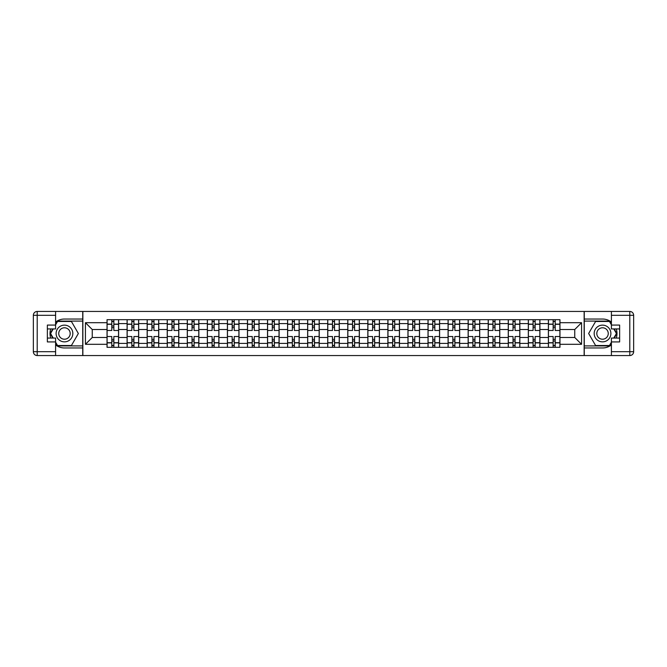<?xml version="1.0" encoding="UTF-8"?>
<svg xmlns="http://www.w3.org/2000/svg" width="667" height="667" viewBox="0 0 667 667"><rect width="100%" height="100%" fill="white"/><g stroke="black" fill="none" stroke-linecap="round" stroke-linejoin="round"><path stroke-width="1" d="M55.594 344.931A14.466 14.466 0 0 0 64.474 347.966L82.733 347.966L82.733 355.553L584.267 355.553L584.267 347.966L602.526 347.966A14.466 14.466 0 0 0 611.406 344.931M611.406 322.069A14.466 14.466 0 0 0 602.526 319.034L584.267 319.034L584.267 311.447L82.733 311.447L82.733 319.034L64.474 319.034A14.466 14.466 0 0 0 55.594 322.069M127.097 347.324L127.097 323.595L118.609 323.595L118.609 347.324M118.609 323.595L118.609 319.676M127.097 323.595L127.097 319.676M138.669 319.676L138.669 347.324M147.157 347.324L147.157 319.676M158.738 319.676L158.738 347.324M167.225 347.324L167.225 319.676M178.798 319.676L178.798 347.324M187.285 347.324L187.285 319.676M198.858 319.676L198.858 347.324M207.345 347.324L207.345 319.676M218.918 319.676L218.918 347.324M227.405 347.324L227.405 319.676M238.978 319.676L238.978 347.324M247.465 347.324L247.465 319.676M259.038 319.676L259.038 347.324M267.525 347.324L267.525 319.676M279.106 319.676L279.106 347.324M287.594 347.324L287.594 319.676M299.166 319.676L299.166 347.324M307.654 347.324L307.654 319.676M319.226 319.676L319.226 347.324M327.714 347.324L327.714 319.676M339.286 319.676L339.286 347.324M347.774 347.324L347.774 319.676M359.346 319.676L359.346 347.324M367.834 347.324L367.834 319.676M379.406 319.676L379.406 347.324M387.894 347.324L387.894 319.676M399.475 319.676L399.475 347.324M407.962 347.324L407.962 319.676M419.535 319.676L419.535 347.324M428.022 347.324L428.022 319.676M439.595 319.676L439.595 347.324M448.082 347.324L448.082 319.676M459.655 319.676L459.655 347.324M468.142 347.324L468.142 319.676M479.715 319.676L479.715 347.324M488.202 347.324L488.202 319.676M499.775 319.676L499.775 347.324M508.262 347.324L508.262 319.676M519.843 319.676L519.843 347.324M528.331 347.324L528.331 319.676M539.903 319.676L539.903 347.324M548.391 347.324L548.391 319.676M548.391 337.485L539.903 337.485M528.331 337.485L519.843 337.485M508.262 337.485L499.775 337.485M488.202 337.485L479.715 337.485M468.142 337.485L459.655 337.485M448.082 337.485L439.595 337.485M428.022 337.485L419.535 337.485M407.962 337.485L399.475 337.485M387.894 337.485L379.406 337.485M367.834 337.485L359.346 337.485M347.774 337.485L339.286 337.485M327.714 337.485L319.226 337.485M307.654 337.485L299.166 337.485M287.594 337.485L279.106 337.485M267.525 337.485L259.038 337.485M247.465 337.485L238.978 337.485M227.405 337.485L218.918 337.485M207.345 337.485L198.858 337.485M187.285 337.485L178.798 337.485M167.225 337.485L158.738 337.485M147.157 337.485L138.669 337.485M127.097 337.485L118.609 337.485M548.391 329.515L539.903 329.515M528.331 329.515L519.843 329.515M508.262 329.515L499.775 329.515M488.202 329.515L479.715 329.515M468.142 329.515L459.655 329.515M448.082 329.515L439.595 329.515M428.022 329.515L419.535 329.515M407.962 329.515L399.475 329.515M387.894 329.515L379.406 329.515M367.834 329.515L359.346 329.515M347.774 329.515L339.286 329.515M327.714 329.515L319.226 329.515M307.654 329.515L299.166 329.515M287.594 329.515L279.106 329.515M267.525 329.515L259.038 329.515M247.465 329.515L238.978 329.515M227.405 329.515L218.918 329.515M207.345 329.515L198.858 329.515M187.285 329.515L178.798 329.515M167.225 329.515L158.738 329.515M147.157 329.515L138.669 329.515M127.097 329.515L118.609 329.515M92.246 337.485L107.037 337.485L107.037 329.515L92.246 329.515L92.246 337.485L85.434 344.305L85.434 322.695L107.037 322.695L107.037 329.515M559.963 329.515L559.963 337.485L574.754 337.485L574.754 329.515L559.963 329.515L559.963 319.676L107.037 319.676L107.037 322.695M559.963 322.695L581.566 322.695L581.566 344.305L559.963 344.305L559.963 337.485M107.037 337.485L107.037 347.324L559.963 347.324L559.963 344.305M107.037 344.305L85.434 344.305M584.142 355.553L584.142 311.447M82.858 355.553L82.858 311.447M113.857 345.398L111.798 345.398M111.798 321.602L113.857 321.602M133.917 345.398L131.858 345.398M131.858 321.602L133.917 321.602M153.977 345.398L151.918 345.398M151.918 321.602L153.977 321.602M174.037 345.398L171.978 345.398M171.978 321.602L174.037 321.602M194.097 345.398L192.038 345.398M192.038 321.602L194.097 321.602M214.157 345.398L212.106 345.398M212.106 321.602L214.157 321.602M234.225 345.398L232.166 345.398M232.166 321.602L234.225 321.602M254.285 345.398L252.226 345.398M252.226 321.602L254.285 321.602M274.345 345.398L272.286 345.398M272.286 321.602L274.345 321.602M294.405 345.398L292.346 345.398M292.346 321.602L294.405 321.602M314.465 345.398L312.406 345.398M312.406 321.602L314.465 321.602M334.526 345.398L332.474 345.398M332.474 321.602L334.526 321.602M354.594 345.398L352.535 345.398M352.535 321.602L354.594 321.602M374.654 345.398L372.595 345.398M372.595 321.602L374.654 321.602M394.714 345.398L392.655 345.398M392.655 321.602L394.714 321.602M414.774 345.398L412.715 345.398M412.715 321.602L414.774 321.602M434.834 345.398L432.775 345.398M432.775 321.602L434.834 321.602M454.894 345.398L452.843 345.398M452.843 321.602L454.894 321.602M474.962 345.398L472.903 345.398M472.903 321.602L474.962 321.602M495.022 345.398L492.963 345.398M492.963 321.602L495.022 321.602M515.082 345.398L513.023 345.398M513.023 321.602L515.082 321.602M535.142 345.398L533.083 345.398M533.083 321.602L535.142 321.602M555.202 345.398L553.143 345.398M553.143 321.602L555.202 321.602M85.434 322.695L92.246 329.515M574.754 337.485L581.566 344.305M574.754 329.515L581.566 322.695M118.551 347.324L118.551 330.482L113.857 330.482L113.857 319.676M111.798 319.676L111.798 330.482L107.104 330.482L107.104 319.676M118.551 330.482L118.551 319.676M107.104 347.324L107.104 336.518L111.798 336.518L111.798 347.324M113.857 347.324L113.857 336.518L118.551 336.518M111.798 327.647L113.857 327.647M107.104 336.518L107.104 330.482M113.857 339.353L111.798 339.353M113.857 345.656L111.798 345.656M111.798 341.02L113.857 341.02M113.857 325.98L111.798 325.98M111.798 321.344L113.857 321.344M50.742 328.931A14.466 14.466 0 0 0 50.742 338.069M82.733 311.447L55.594 311.447L55.594 328.931L47.365 328.931M82.733 355.553L37.21 355.553A3.86 3.86 0 0 1 33.35 351.701L33.35 315.299A3.86 3.86 0 0 1 37.21 311.447L55.594 311.447M82.733 347.966L82.733 319.034M47.365 338.069L55.594 338.069L55.594 355.553M55.594 325.079L47.365 325.079L47.365 341.921L55.594 341.921M82.733 321.094L57.304 321.094L55.594 324.054M55.594 342.946L57.304 345.906L82.733 345.906M52.776 328.931L50.142 333.5L52.776 338.069M616.258 338.069A14.466 14.466 0 0 0 616.258 328.931M584.267 355.553L611.406 355.553L611.406 338.069L619.635 338.069M584.267 311.447L629.79 311.447A3.86 3.86 0 0 1 633.65 315.299L633.65 351.701A3.86 3.86 0 0 1 629.79 355.553L611.406 355.553M584.267 319.034L584.267 347.966M619.635 328.931L611.406 328.931L611.406 311.447M611.406 341.921L619.635 341.921L619.635 325.079L611.406 325.079M584.267 345.906L609.696 345.906L611.406 342.946M611.406 324.054L609.696 321.094L584.267 321.094M614.224 338.069L616.858 333.5L614.224 328.931M56.111 333.5A8.363 8.363 0 0 0 64.474 341.863A8.363 8.363 0 0 0 72.828 333.5A8.363 8.363 0 0 0 64.474 325.137A8.363 8.363 0 0 0 56.111 333.5M58.746 333.5A5.72 5.72 0 0 0 64.474 339.22A5.72 5.72 0 0 0 70.193 333.5A5.72 5.72 0 0 0 64.474 327.78A5.72 5.72 0 0 0 58.746 333.5M55.594 324.821L57.529 321.477L71.411 321.477L78.356 333.5L71.411 345.523L57.529 345.523L55.594 342.179M53.227 338.069L50.584 333.5L53.227 328.931M594.172 333.5A8.363 8.363 0 0 0 602.526 341.863A8.363 8.363 0 0 0 610.889 333.5A8.363 8.363 0 0 0 602.526 325.137A8.363 8.363 0 0 0 594.172 333.5M596.807 333.5A5.72 5.72 0 0 0 602.526 339.22A5.72 5.72 0 0 0 608.254 333.5A5.72 5.72 0 0 0 602.526 327.78A5.72 5.72 0 0 0 596.807 333.5M611.406 342.179L609.471 345.523L595.589 345.523L588.644 333.5L595.589 321.477L609.471 321.477L611.406 324.821M613.773 328.931L616.416 333.5L613.773 338.069M138.611 347.324L138.611 330.482L133.917 330.482L133.917 319.676M131.858 319.676L131.858 330.482L127.164 330.482L127.164 319.676M138.611 330.482L138.611 319.676M127.164 347.324L127.164 336.518L131.858 336.518L131.858 347.324M133.917 347.324L133.917 336.518L138.611 336.518M131.858 327.647L133.917 327.647M127.164 336.518L127.164 330.482M133.917 339.353L131.858 339.353M133.917 345.656L131.858 345.656M131.858 341.02L133.917 341.02M133.917 325.98L131.858 325.98M131.858 321.344L133.917 321.344M158.671 347.324L158.671 330.482L153.977 330.482L153.977 319.676M151.918 319.676L151.918 330.482L147.224 330.482L147.224 319.676M158.671 330.482L158.671 319.676M147.224 347.324L147.224 336.518L151.918 336.518L151.918 347.324M153.977 347.324L153.977 336.518L158.671 336.518M151.918 327.647L153.977 327.647M147.224 336.518L147.224 330.482M153.977 339.353L151.918 339.353M153.977 345.656L151.918 345.656M151.918 341.02L153.977 341.02M153.977 325.98L151.918 325.98M151.918 321.344L153.977 321.344M178.731 347.324L178.731 330.482L174.037 330.482L174.037 319.676M171.978 319.676L171.978 330.482L167.284 330.482L167.284 319.676M178.731 330.482L178.731 319.676M167.284 347.324L167.284 336.518L171.978 336.518L171.978 347.324M174.037 347.324L174.037 336.518L178.731 336.518M171.978 327.647L174.037 327.647M167.284 336.518L167.284 330.482M174.037 339.353L171.978 339.353M174.037 345.656L171.978 345.656M171.978 341.02L174.037 341.02M174.037 325.98L171.978 325.98M171.978 321.344L174.037 321.344M198.791 347.324L198.791 330.482L194.097 330.482L194.097 319.676M192.038 319.676L192.038 330.482L187.344 330.482L187.344 319.676M198.791 330.482L198.791 319.676M187.344 347.324L187.344 336.518L192.038 336.518L192.038 347.324M194.097 347.324L194.097 336.518L198.791 336.518M192.038 327.647L194.097 327.647M187.344 336.518L187.344 330.482M194.097 339.353L192.038 339.353M194.097 345.656L192.038 345.656M192.038 341.02L194.097 341.02M194.097 325.98L192.038 325.98M192.038 321.344L194.097 321.344M218.851 347.324L218.851 330.482L214.157 330.482L214.157 319.676M212.106 319.676L212.106 330.482L207.412 330.482L207.412 319.676M218.851 330.482L218.851 319.676M207.412 347.324L207.412 336.518L212.106 336.518L212.106 347.324M214.157 347.324L214.157 336.518L218.851 336.518M212.106 327.647L214.157 327.647M207.412 336.518L207.412 330.482M214.157 339.353L212.106 339.353M214.157 345.656L212.106 345.656M212.106 341.02L214.157 341.02M214.157 325.98L212.106 325.98M212.106 321.344L214.157 321.344M238.919 347.324L238.919 330.482L234.225 330.482L234.225 319.676M232.166 319.676L232.166 330.482L227.472 330.482L227.472 319.676M238.919 330.482L238.919 319.676M227.472 347.324L227.472 336.518L232.166 336.518L232.166 347.324M234.225 347.324L234.225 336.518L238.919 336.518M232.166 327.647L234.225 327.647M227.472 336.518L227.472 330.482M234.225 339.353L232.166 339.353M234.225 345.656L232.166 345.656M232.166 341.02L234.225 341.02M234.225 325.98L232.166 325.98M232.166 321.344L234.225 321.344M258.979 347.324L258.979 330.482L254.285 330.482L254.285 319.676M252.226 319.676L252.226 330.482L247.532 330.482L247.532 319.676M258.979 330.482L258.979 319.676M247.532 347.324L247.532 336.518L252.226 336.518L252.226 347.324M254.285 347.324L254.285 336.518L258.979 336.518M252.226 327.647L254.285 327.647M247.532 336.518L247.532 330.482M254.285 339.353L252.226 339.353M254.285 345.656L252.226 345.656M252.226 341.02L254.285 341.02M254.285 325.98L252.226 325.98M252.226 321.344L254.285 321.344M279.039 347.324L279.039 330.482L274.345 330.482L274.345 319.676M272.286 319.676L272.286 330.482L267.592 330.482L267.592 319.676M279.039 330.482L279.039 319.676M267.592 347.324L267.592 336.518L272.286 336.518L272.286 347.324M274.345 347.324L274.345 336.518L279.039 336.518M272.286 327.647L274.345 327.647M267.592 336.518L267.592 330.482M274.345 339.353L272.286 339.353M274.345 345.656L272.286 345.656M272.286 341.02L274.345 341.02M274.345 325.98L272.286 325.98M272.286 321.344L274.345 321.344M299.099 347.324L299.099 330.482L294.405 330.482L294.405 319.676M292.346 319.676L292.346 330.482L287.652 330.482L287.652 319.676M299.099 330.482L299.099 319.676M287.652 347.324L287.652 336.518L292.346 336.518L292.346 347.324M294.405 347.324L294.405 336.518L299.099 336.518M292.346 327.647L294.405 327.647M287.652 336.518L287.652 330.482M294.405 339.353L292.346 339.353M294.405 345.656L292.346 345.656M292.346 341.02L294.405 341.02M294.405 325.98L292.346 325.98M292.346 321.344L294.405 321.344M319.159 347.324L319.159 330.482L314.465 330.482L314.465 319.676M312.406 319.676L312.406 330.482L307.712 330.482L307.712 319.676M319.159 330.482L319.159 319.676M307.712 347.324L307.712 336.518L312.406 336.518L312.406 347.324M314.465 347.324L314.465 336.518L319.159 336.518M312.406 327.647L314.465 327.647M307.712 336.518L307.712 330.482M314.465 339.353L312.406 339.353M314.465 345.656L312.406 345.656M312.406 341.02L314.465 341.02M314.465 325.98L312.406 325.98M312.406 321.344L314.465 321.344M339.22 347.324L339.22 330.482L334.526 330.482L334.526 319.676M332.474 319.676L332.474 330.482L327.78 330.482L327.78 319.676M339.22 330.482L339.22 319.676M327.78 347.324L327.78 336.518L332.474 336.518L332.474 347.324M334.526 347.324L334.526 336.518L339.22 336.518M332.474 327.647L334.526 327.647M327.78 336.518L327.78 330.482M334.526 339.353L332.474 339.353M334.526 345.656L332.474 345.656M332.474 341.02L334.526 341.02M334.526 325.98L332.474 325.98M332.474 321.344L334.526 321.344M359.288 347.324L359.288 330.482L354.594 330.482L354.594 319.676M352.535 319.676L352.535 330.482L347.84 330.482L347.84 319.676M359.288 330.482L359.288 319.676M347.84 347.324L347.84 336.518L352.535 336.518L352.535 347.324M354.594 347.324L354.594 336.518L359.288 336.518M352.535 327.647L354.594 327.647M347.84 336.518L347.84 330.482M354.594 339.353L352.535 339.353M354.594 345.656L352.535 345.656M352.535 341.02L354.594 341.02M354.594 325.98L352.535 325.98M352.535 321.344L354.594 321.344M379.348 347.324L379.348 330.482L374.654 330.482L374.654 319.676M372.595 319.676L372.595 330.482L367.901 330.482L367.901 319.676M379.348 330.482L379.348 319.676M367.901 347.324L367.901 336.518L372.595 336.518L372.595 347.324M374.654 347.324L374.654 336.518L379.348 336.518M372.595 327.647L374.654 327.647M367.901 336.518L367.901 330.482M374.654 339.353L372.595 339.353M374.654 345.656L372.595 345.656M372.595 341.02L374.654 341.02M374.654 325.98L372.595 325.98M372.595 321.344L374.654 321.344M399.408 347.324L399.408 330.482L394.714 330.482L394.714 319.676M392.655 319.676L392.655 330.482L387.961 330.482L387.961 319.676M399.408 330.482L399.408 319.676M387.961 347.324L387.961 336.518L392.655 336.518L392.655 347.324M394.714 347.324L394.714 336.518L399.408 336.518M392.655 327.647L394.714 327.647M387.961 336.518L387.961 330.482M394.714 339.353L392.655 339.353M394.714 345.656L392.655 345.656M392.655 341.02L394.714 341.02M394.714 325.98L392.655 325.98M392.655 321.344L394.714 321.344M419.468 347.324L419.468 330.482L414.774 330.482L414.774 319.676M412.715 319.676L412.715 330.482L408.021 330.482L408.021 319.676M419.468 330.482L419.468 319.676M408.021 347.324L408.021 336.518L412.715 336.518L412.715 347.324M414.774 347.324L414.774 336.518L419.468 336.518M412.715 327.647L414.774 327.647M408.021 336.518L408.021 330.482M414.774 339.353L412.715 339.353M414.774 345.656L412.715 345.656M412.715 341.02L414.774 341.02M414.774 325.98L412.715 325.98M412.715 321.344L414.774 321.344M439.528 347.324L439.528 330.482L434.834 330.482L434.834 319.676M432.775 319.676L432.775 330.482L428.081 330.482L428.081 319.676M439.528 330.482L439.528 319.676M428.081 347.324L428.081 336.518L432.775 336.518L432.775 347.324M434.834 347.324L434.834 336.518L439.528 336.518M432.775 327.647L434.834 327.647M428.081 336.518L428.081 330.482M434.834 339.353L432.775 339.353M434.834 345.656L432.775 345.656M432.775 341.02L434.834 341.02M434.834 325.98L432.775 325.98M432.775 321.344L434.834 321.344M459.588 347.324L459.588 330.482L454.894 330.482L454.894 319.676M452.843 319.676L452.843 330.482L448.149 330.482L448.149 319.676M459.588 330.482L459.588 319.676M448.149 347.324L448.149 336.518L452.843 336.518L452.843 347.324M454.894 347.324L454.894 336.518L459.588 336.518M452.843 327.647L454.894 327.647M448.149 336.518L448.149 330.482M454.894 339.353L452.843 339.353M454.894 345.656L452.843 345.656M452.843 341.02L454.894 341.02M454.894 325.98L452.843 325.98M452.843 321.344L454.894 321.344M479.656 347.324L479.656 330.482L474.962 330.482L474.962 319.676M472.903 319.676L472.903 330.482L468.209 330.482L468.209 319.676M479.656 330.482L479.656 319.676M468.209 347.324L468.209 336.518L472.903 336.518L472.903 347.324M474.962 347.324L474.962 336.518L479.656 336.518M472.903 327.647L474.962 327.647M468.209 336.518L468.209 330.482M474.962 339.353L472.903 339.353M474.962 345.656L472.903 345.656M472.903 341.02L474.962 341.02M474.962 325.98L472.903 325.98M472.903 321.344L474.962 321.344M499.716 347.324L499.716 330.482L495.022 330.482L495.022 319.676M492.963 319.676L492.963 330.482L488.269 330.482L488.269 319.676M499.716 330.482L499.716 319.676M488.269 347.324L488.269 336.518L492.963 336.518L492.963 347.324M495.022 347.324L495.022 336.518L499.716 336.518M492.963 327.647L495.022 327.647M488.269 336.518L488.269 330.482M495.022 339.353L492.963 339.353M495.022 345.656L492.963 345.656M492.963 341.02L495.022 341.02M495.022 325.98L492.963 325.98M492.963 321.344L495.022 321.344M519.776 347.324L519.776 330.482L515.082 330.482L515.082 319.676M513.023 319.676L513.023 330.482L508.329 330.482L508.329 319.676M519.776 330.482L519.776 319.676M508.329 347.324L508.329 336.518L513.023 336.518L513.023 347.324M515.082 347.324L515.082 336.518L519.776 336.518M513.023 327.647L515.082 327.647M508.329 336.518L508.329 330.482M515.082 339.353L513.023 339.353M515.082 345.656L513.023 345.656M513.023 341.02L515.082 341.02M515.082 325.98L513.023 325.98M513.023 321.344L515.082 321.344M539.836 347.324L539.836 330.482L535.142 330.482L535.142 319.676M533.083 319.676L533.083 330.482L528.389 330.482L528.389 319.676M539.836 330.482L539.836 319.676M528.389 347.324L528.389 336.518L533.083 336.518L533.083 347.324M535.142 347.324L535.142 336.518L539.836 336.518M533.083 327.647L535.142 327.647M528.389 336.518L528.389 330.482M535.142 339.353L533.083 339.353M535.142 345.656L533.083 345.656M533.083 341.02L535.142 341.02M535.142 325.98L533.083 325.98M533.083 321.344L535.142 321.344M559.896 347.324L559.896 330.482L555.202 330.482L555.202 319.676M553.143 319.676L553.143 330.482L548.449 330.482L548.449 319.676M559.896 330.482L559.896 319.676M548.449 347.324L548.449 336.518L553.143 336.518L553.143 347.324M555.202 347.324L555.202 336.518L559.896 336.518M553.143 327.647L555.202 327.647M548.449 336.518L548.449 330.482M555.202 339.353L553.143 339.353M555.202 345.656L553.143 345.656M553.143 341.02L555.202 341.02M555.202 325.98L553.143 325.98M553.143 321.344L555.202 321.344M528.331 323.595L519.843 323.595M508.262 323.595L499.775 323.595M488.202 323.595L479.715 323.595M468.142 323.595L459.655 323.595M448.082 323.595L439.595 323.595M428.022 323.595L419.535 323.595M407.962 323.595L399.475 323.595M387.894 323.595L379.406 323.595M367.834 323.595L359.346 323.595M347.774 323.595L339.286 323.595M327.714 323.595L319.226 323.595M307.654 323.595L299.166 323.595M287.594 323.595L279.106 323.595M267.525 323.595L259.038 323.595M247.465 323.595L238.978 323.595M227.405 323.595L218.918 323.595M207.345 323.595L198.858 323.595M187.285 323.595L178.798 323.595M167.225 323.595L158.738 323.595M147.157 323.595L138.669 323.595M548.391 323.595L539.903 323.595M528.331 343.405L519.843 343.405M508.262 343.405L499.775 343.405M488.202 343.405L479.715 343.405M468.142 343.405L459.655 343.405M448.082 343.405L439.595 343.405M428.022 343.405L419.535 343.405M407.962 343.405L399.475 343.405M387.894 343.405L379.406 343.405M367.834 343.405L359.346 343.405M347.774 343.405L339.286 343.405M327.714 343.405L319.226 343.405M307.654 343.405L299.166 343.405M287.594 343.405L279.106 343.405M267.525 343.405L259.038 343.405M247.465 343.405L238.978 343.405M227.405 343.405L218.918 343.405M207.345 343.405L198.858 343.405M187.285 343.405L178.798 343.405M167.225 343.405L158.738 343.405M147.157 343.405L138.669 343.405M127.097 343.405L118.609 343.405M548.391 343.405L539.903 343.405M118.551 324.112L113.857 324.112M111.798 324.112L107.104 324.112M111.798 324.287L107.104 324.287M111.798 342.713L107.104 342.713M111.798 342.888L107.104 342.888M118.551 342.888L113.857 342.888M118.551 324.287L113.857 324.287M118.551 342.713L113.857 342.713M55.594 315.299L37.21 315.299L37.21 351.701L55.594 351.701M33.35 315.299L37.21 315.299L37.21 311.447M37.21 355.553L37.21 351.701L33.35 351.701M611.406 351.701L629.79 351.701L629.79 315.299L611.406 315.299M633.65 351.701L629.79 351.701L629.79 355.553M629.79 311.447L629.79 315.299L633.65 315.299M138.611 324.112L133.917 324.112M131.858 324.112L127.164 324.112M131.858 324.287L127.164 324.287M131.858 342.713L127.164 342.713M131.858 342.888L127.164 342.888M138.611 342.888L133.917 342.888M138.611 324.287L133.917 324.287M138.611 342.713L133.917 342.713M158.671 324.112L153.977 324.112M151.918 324.112L147.224 324.112M151.918 324.287L147.224 324.287M151.918 342.713L147.224 342.713M151.918 342.888L147.224 342.888M158.671 342.888L153.977 342.888M158.671 324.287L153.977 324.287M158.671 342.713L153.977 342.713M178.731 324.112L174.037 324.112M171.978 324.112L167.284 324.112M171.978 324.287L167.284 324.287M171.978 342.713L167.284 342.713M171.978 342.888L167.284 342.888M178.731 342.888L174.037 342.888M178.731 324.287L174.037 324.287M178.731 342.713L174.037 342.713M198.791 324.112L194.097 324.112M192.038 324.112L187.344 324.112M192.038 324.287L187.344 324.287M192.038 342.713L187.344 342.713M192.038 342.888L187.344 342.888M198.791 342.888L194.097 342.888M198.791 324.287L194.097 324.287M198.791 342.713L194.097 342.713M218.851 324.112L214.157 324.112M212.106 324.112L207.412 324.112M212.106 324.287L207.412 324.287M212.106 342.713L207.412 342.713M212.106 342.888L207.412 342.888M218.851 342.888L214.157 342.888M218.851 324.287L214.157 324.287M218.851 342.713L214.157 342.713M238.919 324.112L234.225 324.112M232.166 324.112L227.472 324.112M232.166 324.287L227.472 324.287M232.166 342.713L227.472 342.713M232.166 342.888L227.472 342.888M238.919 342.888L234.225 342.888M238.919 324.287L234.225 324.287M238.919 342.713L234.225 342.713M258.979 324.112L254.285 324.112M252.226 324.112L247.532 324.112M252.226 324.287L247.532 324.287M252.226 342.713L247.532 342.713M252.226 342.888L247.532 342.888M258.979 342.888L254.285 342.888M258.979 324.287L254.285 324.287M258.979 342.713L254.285 342.713M279.039 324.112L274.345 324.112M272.286 324.112L267.592 324.112M272.286 324.287L267.592 324.287M272.286 342.713L267.592 342.713M272.286 342.888L267.592 342.888M279.039 342.888L274.345 342.888M279.039 324.287L274.345 324.287M279.039 342.713L274.345 342.713M299.099 324.112L294.405 324.112M292.346 324.112L287.652 324.112M292.346 324.287L287.652 324.287M292.346 342.713L287.652 342.713M292.346 342.888L287.652 342.888M299.099 342.888L294.405 342.888M299.099 324.287L294.405 324.287M299.099 342.713L294.405 342.713M319.159 324.112L314.465 324.112M312.406 324.112L307.712 324.112M312.406 324.287L307.712 324.287M312.406 342.713L307.712 342.713M312.406 342.888L307.712 342.888M319.159 342.888L314.465 342.888M319.159 324.287L314.465 324.287M319.159 342.713L314.465 342.713M339.22 324.112L334.526 324.112M332.474 324.112L327.78 324.112M332.474 324.287L327.78 324.287M332.474 342.713L327.78 342.713M332.474 342.888L327.78 342.888M339.22 342.888L334.526 342.888M339.22 324.287L334.526 324.287M339.22 342.713L334.526 342.713M359.288 324.112L354.594 324.112M352.535 324.112L347.84 324.112M352.535 324.287L347.84 324.287M352.535 342.713L347.84 342.713M352.535 342.888L347.84 342.888M359.288 342.888L354.594 342.888M359.288 324.287L354.594 324.287M359.288 342.713L354.594 342.713M379.348 324.112L374.654 324.112M372.595 324.112L367.901 324.112M372.595 324.287L367.901 324.287M372.595 342.713L367.901 342.713M372.595 342.888L367.901 342.888M379.348 342.888L374.654 342.888M379.348 324.287L374.654 324.287M379.348 342.713L374.654 342.713M399.408 324.112L394.714 324.112M392.655 324.112L387.961 324.112M392.655 324.287L387.961 324.287M392.655 342.713L387.961 342.713M392.655 342.888L387.961 342.888M399.408 342.888L394.714 342.888M399.408 324.287L394.714 324.287M399.408 342.713L394.714 342.713M419.468 324.112L414.774 324.112M412.715 324.112L408.021 324.112M412.715 324.287L408.021 324.287M412.715 342.713L408.021 342.713M412.715 342.888L408.021 342.888M419.468 342.888L414.774 342.888M419.468 324.287L414.774 324.287M419.468 342.713L414.774 342.713M439.528 324.112L434.834 324.112M432.775 324.112L428.081 324.112M432.775 324.287L428.081 324.287M432.775 342.713L428.081 342.713M432.775 342.888L428.081 342.888M439.528 342.888L434.834 342.888M439.528 324.287L434.834 324.287M439.528 342.713L434.834 342.713M459.588 324.112L454.894 324.112M452.843 324.112L448.149 324.112M452.843 324.287L448.149 324.287M452.843 342.713L448.149 342.713M452.843 342.888L448.149 342.888M459.588 342.888L454.894 342.888M459.588 324.287L454.894 324.287M459.588 342.713L454.894 342.713M479.656 324.112L474.962 324.112M472.903 324.112L468.209 324.112M472.903 324.287L468.209 324.287M472.903 342.713L468.209 342.713M472.903 342.888L468.209 342.888M479.656 342.888L474.962 342.888M479.656 324.287L474.962 324.287M479.656 342.713L474.962 342.713M499.716 324.112L495.022 324.112M492.963 324.112L488.269 324.112M492.963 324.287L488.269 324.287M492.963 342.713L488.269 342.713M492.963 342.888L488.269 342.888M499.716 342.888L495.022 342.888M499.716 324.287L495.022 324.287M499.716 342.713L495.022 342.713M519.776 324.112L515.082 324.112M513.023 324.112L508.329 324.112M513.023 324.287L508.329 324.287M513.023 342.713L508.329 342.713M513.023 342.888L508.329 342.888M519.776 342.888L515.082 342.888M519.776 324.287L515.082 324.287M519.776 342.713L515.082 342.713M539.836 324.112L535.142 324.112M533.083 324.112L528.389 324.112M533.083 324.287L528.389 324.287M533.083 342.713L528.389 342.713M533.083 342.888L528.389 342.888M539.836 342.888L535.142 342.888M539.836 324.287L535.142 324.287M539.836 342.713L535.142 342.713M559.896 324.112L555.202 324.112M553.143 324.112L548.449 324.112M553.143 324.287L548.449 324.287M553.143 342.713L548.449 342.713M553.143 342.888L548.449 342.888M559.896 342.888L555.202 342.888M559.896 324.287L555.202 324.287M559.896 342.713L555.202 342.713"/></g></svg>
